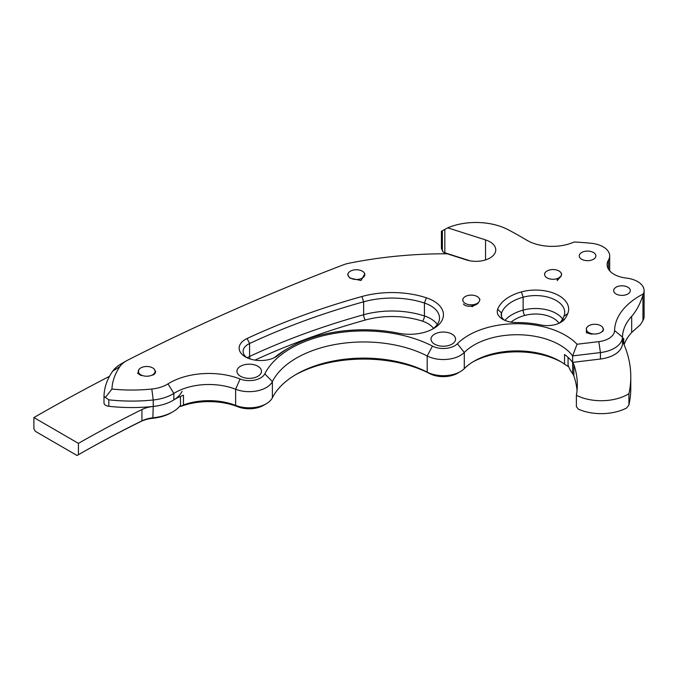 <?xml version="1.0" encoding="UTF-8"?>
<svg xmlns="http://www.w3.org/2000/svg" width="678" height="678" viewBox="0 0 678 678"><rect width="100%" height="100%" fill="white"/><g stroke="black" fill="none" stroke-linecap="round" stroke-linejoin="round"><path stroke-width="1.02" d="M109.514 376.298A1979.523 1142.862 0 0 0 33.9 417.563L33.9 428.877L35.298 431.301L77.038 455.489L78.436 454.684A1187.712 685.721 180 0 1 141.948 420.852A23.755 13.713 180 0 1 153.22 417.767A36.739 21.213 0 0 0 172.712 411.885A36.739 21.213 0 0 0 180.424 405.342M172.712 411.885L171.314 412.69A34.756 20.069 180 0 1 152.864 418.258A25.73 14.857 0 0 0 140.66 421.606A1189.695 686.865 0 0 0 77.038 455.489M78.436 454.684L78.436 443.37A1187.712 685.721 180 0 1 141.948 409.537A23.755 13.713 180 0 1 153.22 406.453A36.739 21.213 0 0 0 182.094 391.325M33.9 417.563L78.436 443.37M643.363 293.879L642.956 295.235C640.151 303.888 636.396 310.914 631.684 316.312A79.182 45.714 0 0 0 622.489 337.11A27.713 16.001 180 0 1 600.428 352.568L572.647 355.908A60.571 34.976 0 0 0 520.314 334.788A60.571 34.976 0 0 0 464.286 352.467A24.128 13.933 180 0 1 427.191 355.975A95.09 54.901 0 0 0 272.387 381.604A24.128 13.933 180 0 1 235.63 389.248A47.511 27.425 0 0 0 173.848 393.418A36.739 21.213 180 0 1 153.22 399.986A121.582 70.19 180 0 1 108.819 399.825L103.997 396.418A121.582 70.19 180 0 1 112.599 371.273A36.739 21.213 180 0 1 120.76 364.111L126.354 360.874A28.823 16.636 0 0 0 119.955 366.493A113.658 65.622 0 0 0 111.946 389.045A113.658 65.622 0 0 0 151.821 389.019A28.823 16.636 0 0 0 168.008 383.875A55.427 32.002 180 0 1 240.088 379.002A16.213 9.356 0 0 0 264.776 373.866A103.014 59.469 180 0 1 432.471 346.102A16.213 9.356 0 0 0 457.396 343.746A68.495 39.544 180 0 1 517.475 323.703A68.495 39.544 180 0 1 577.054 344.246L598.818 341.627A19.798 11.424 0 0 0 614.573 330.584A87.098 50.282 180 0 1 643.363 293.879A22.12 12.772 0 0 0 644.1 290.599A22.12 12.772 0 0 0 626.269 278.073A23.755 13.713 180 0 1 607.124 264.615A23.755 13.713 180 0 1 608.454 260.098A22.12 12.772 0 0 0 609.692 255.886A22.12 12.772 0 0 0 591.513 243.317A174.314 100.641 0 0 0 574.105 242.012A35.629 20.569 180 0 1 526.976 240.343A35.629 20.569 180 0 1 526.433 240.02A368.188 212.57 0 0 0 520.797 236.69A368.188 212.57 0 0 0 507.89 229.596A47.511 27.425 0 0 0 447.743 227.842L485.541 239.902A19.798 11.433 180 0 1 495.762 249.902A19.798 11.433 180 0 1 466.388 259.911L447.209 253.784A293.76 169.602 0 0 0 348.738 263.284A23.154 13.365 0 0 0 343.602 264.751A1971.607 1138.294 0 0 0 127.684 360.162A28.823 16.636 0 0 0 126.354 360.874M622.963 339.119C623.26 338 623.531 338.025 623.768 339.195C623.531 338.025 623.26 338 622.963 339.119A79.182 45.714 180 0 0 622.489 343.577A27.713 16.001 180 0 1 600.428 359.026L572.647 362.374L572.647 355.908L577.054 344.246M183.467 404.927A47.511 27.425 180 0 1 235.63 405.41A24.128 13.933 0 0 0 266.268 403.741L263.471 405.359A20.171 11.645 180 0 1 237.859 406.758A51.469 29.713 0 0 0 180.814 406.427L183.467 404.927L183.467 395.232A47.511 27.425 180 0 0 173.848 399.884A36.739 21.213 180 0 1 153.22 406.453L153.22 399.986L151.821 389.019M520.797 236.69L526.391 239.927A376.112 217.146 180 0 1 528.747 241.292M561.181 361.95A64.537 37.256 0 0 0 472.803 361.95M266.268 403.741A24.128 13.933 0 0 0 272.387 397.766A95.09 54.901 180 0 1 296.489 374.205A95.09 54.901 180 0 1 427.191 372.137A24.128 13.933 0 0 0 460.354 371.612L457.557 373.231A20.171 11.645 180 0 1 429.835 373.671A99.056 57.189 0 0 0 295.116 375.01M447.743 227.842L442.378 230.732C441.098 231.427 441.107 231.495 442.412 230.935M441.42 231.317L441.42 248.555L443.387 252.301A79.182 45.714 180 0 0 444.827 252.767L444.827 229.401M469.99 260.801L444.827 252.767M460.354 371.612A24.128 13.933 0 0 0 464.286 368.629A60.571 34.976 180 0 1 474.159 361.145A60.571 34.976 180 0 1 559.825 361.145A60.571 34.976 180 0 1 564.528 364.196L568.062 366.383L568.062 357.374M564.528 364.196L564.528 354.501A60.571 34.976 180 0 1 572.647 362.374A19.798 11.433 180 0 1 573.868 364.645A178.153 102.861 180 0 1 577.317 384.782A178.153 102.861 180 0 1 576.385 395.291A37.612 21.713 0 0 0 628.93 393.715A233.325 134.71 0 0 0 630.786 376.748A233.325 134.71 0 0 0 622.624 341.424M240.529 376.273A12.272 7.085 0 0 0 253.903 377.816A12.272 7.085 0 0 0 261.479 371.264A12.272 7.085 0 0 0 249.207 364.179A12.272 7.085 0 0 0 236.936 371.264A12.272 7.085 0 0 0 240.529 376.273M398.452 333.195A104.988 60.613 0 0 0 289.489 347.534A104.988 60.613 0 0 0 278.107 355.314A21.467 12.39 180 0 1 275.785 356.908A21.467 12.39 180 0 1 245.428 356.908A21.467 12.39 180 0 1 247.097 338.517A587.919 339.432 180 0 1 361.925 296.515A69.368 40.044 180 0 1 426.377 297.803A33.815 19.526 180 0 1 433.547 328.567A33.815 19.526 180 0 1 398.452 333.195M540.832 324.957A70.47 40.688 0 0 0 516.45 322.559A19.043 10.992 180 0 1 502.83 319.338A19.043 10.992 180 0 1 497.669 309.295A43.239 24.967 180 0 1 521.433 291.904A33.053 19.086 180 0 1 556.426 294.32A33.053 19.086 180 0 1 567.749 313.592A65.325 37.714 180 0 1 564.986 318.652A19.043 10.992 180 0 1 560.74 322.389A19.043 10.992 180 0 1 540.832 324.957M434.615 344.144A12.272 7.085 0 0 0 447.989 345.678A12.272 7.085 0 0 0 455.565 339.136A12.272 7.085 0 0 0 443.293 332.05A12.272 7.085 0 0 0 431.022 339.136A12.272 7.085 0 0 0 434.615 344.144M616.099 293.998A8.314 4.797 0 0 0 625.158 295.032A8.314 4.797 0 0 0 630.294 290.599A8.314 4.797 0 0 0 621.98 285.802A8.314 4.797 0 0 0 613.666 290.599A8.314 4.797 0 0 0 616.099 293.998M581.69 259.276A8.314 4.797 0 0 0 590.75 260.318A8.314 4.797 0 0 0 595.877 255.886A8.314 4.797 0 0 0 587.563 251.08A8.314 4.797 0 0 0 579.249 255.886A8.314 4.797 0 0 0 581.69 259.276M644.1 290.599L644.1 316.465A22.12 12.772 180 0 1 642.956 320.508A174.314 100.641 180 0 1 640.379 324.66L631.684 332.474L631.684 316.312M103.997 396.494L103.997 402.885A5.941 3.432 0 0 0 103.997 402.927A5.941 3.432 0 0 0 108.819 406.291A121.582 70.19 0 0 0 153.22 406.453L152.864 418.258M103.997 402.927L103.997 396.418M105.336 397.545L111.946 389.045M432.056 329.381A29.857 17.238 0 0 0 439.488 317.999A29.857 17.238 0 0 0 424.42 303.024A65.41 37.765 0 0 0 363.645 301.803A583.961 337.144 0 0 0 249.589 343.526A17.509 10.111 0 0 0 243.097 351.382A17.509 10.111 0 0 0 246.97 357.713M274.243 357.713A17.509 10.111 0 0 0 274.878 357.23A108.946 62.901 180 0 1 286.692 349.153L289.489 347.534M559.172 323.194A15.086 8.712 0 0 0 561.308 321.041A61.367 35.425 0 0 0 563.901 316.295A29.095 16.797 0 0 0 564.706 312.372A29.095 16.797 0 0 0 523.128 297.201A39.282 22.679 0 0 0 501.542 312.999A15.086 8.712 0 0 0 501.212 314.795A15.086 8.712 0 0 0 504.398 320.152M624.091 344.704A79.182 45.714 180 0 1 631.684 332.474M180.585 406.478L180.424 396.444M576.385 395.291L576.385 406.605L578.215 409.097A37.612 21.713 0 0 0 626.625 407.97L628.93 405.029L628.93 393.715M628.93 405.029A233.325 134.71 0 0 0 630.786 388.062L630.786 376.748M568.062 365.001A71.724 41.409 0 0 0 572.647 373.688A19.798 11.433 180 0 1 573.868 375.959A178.153 102.861 180 0 1 577.046 390.435M138.337 371.73A8.424 4.865 180 0 1 138.778 369.747A8.424 4.865 180 0 1 146.736 366.484A8.424 4.865 180 0 1 154.686 369.747A8.424 4.865 180 0 1 148.465 376.112A8.424 4.865 180 0 1 138.337 371.73M137.524 373.188L141.6 375.595L138.414 372.832L138.778 369.747M154.686 369.747L155.279 372.078L152.872 375.087L155.711 371.434M152.872 375.087A8.594 3.797 -0.8 0 0 155.33 372.375L155.33 371.908M138.143 372.315L138.143 372.612A8.594 3.797 -0.8 0 0 141.6 375.595M361.798 270.886A8.424 4.865 180 0 1 364.332 273.005A8.424 4.865 180 0 1 356.374 279.48A8.424 4.865 180 0 1 348.424 273.005A8.424 4.865 180 0 1 361.798 270.886M364.332 273.005L364.815 273.81L361.043 280.497L349.831 278.09L347.797 274.988M471.981 304.812A8.424 4.865 180 0 1 463.294 298.362A8.424 4.865 180 0 1 471.244 295.108A8.424 4.865 180 0 1 479.202 298.362A8.424 4.865 180 0 1 471.981 304.812M472.058 306.702L478.168 303.168L472.007 305.38M463.464 304.015A8.594 5 -11.2 0 0 470.303 306.227A8.594 5 -11.2 0 0 478.168 303.168M556.808 278.76A8.424 4.865 180 0 1 547.46 278.065A8.424 4.865 180 0 1 545.07 272.81A8.424 4.865 180 0 1 553.019 269.547A8.424 4.865 180 0 1 560.969 272.81A8.424 4.865 180 0 1 556.808 278.76M557.172 280.599L561.325 275.929L556.918 279.311M587.08 331.118A8.424 4.865 180 0 1 586.826 327.542A8.424 4.865 180 0 1 594.775 324.279A8.424 4.865 180 0 1 602.734 327.542A8.424 4.865 180 0 1 597.877 333.669A8.424 4.865 180 0 1 587.08 331.118M586.334 332.729L592.225 334.144L586.851 331.601L586.25 328.491L586.826 327.542M602.827 327.711L603.344 329.186L602.564 331.5L603.42 328.686M602.564 331.5A8.594 3.89 -4.1 0 0 603.378 329.669L603.344 329.186M586.233 330.872L586.233 330.906A8.594 3.89 -4.1 0 0 592.225 334.144M140.66 421.606L141.948 420.852L141.948 409.537M622.489 343.577L622.489 337.11L614.573 330.584M600.428 359.026L600.428 352.568L598.818 341.627M173.848 399.884L173.848 393.418L168.008 383.875M442.378 230.732L442.378 251.123M485.541 259.911L485.541 239.902M237.859 406.758L235.63 405.41L235.63 389.248L240.088 379.002M272.387 397.766L272.387 381.604L264.776 373.866M429.835 373.671L427.191 372.137L427.191 355.975L432.471 346.102M464.286 368.629L464.286 352.467L457.396 343.746M108.819 399.825L108.819 406.291M112.599 371.273L119.955 366.493M247.182 357.815A17.509 10.111 180 0 1 249.589 356.45A583.961 337.144 180 0 1 363.645 314.736A65.41 37.765 180 0 1 424.42 315.956L424.42 303.024L426.377 297.803M433.496 328.355A25.9 14.95 0 0 0 422.453 321.169A61.452 35.476 0 0 0 365.357 320.024A3.958 1.407 74.5 0 1 363.645 314.736L363.645 301.803L361.925 296.515M422.453 321.169A3.958 1.602 -71.8 0 0 424.42 315.956A29.857 17.238 180 0 1 437.31 324.465M250.182 358.984A3.958 2.034 64.9 0 1 249.589 356.45L249.589 343.526L247.097 338.517M365.357 320.024A580.004 334.856 0 0 0 254.996 360.111M504.924 320.38A39.282 22.679 180 0 1 523.128 310.126L523.128 297.201L521.433 291.904M501.542 316.601L501.542 312.999L497.669 309.295M559.028 323.262A25.137 14.509 0 0 0 524.823 315.423A3.958 1.39 74.7 0 1 523.128 310.126A29.095 16.797 180 0 1 562.579 318.999M524.823 315.423A35.324 20.391 0 0 0 511.059 322.135M642.956 320.508L642.956 295.235M608.454 269.141L608.454 260.098M622.811 339.975A1.983 1.144 180 0 0 623.768 339.195L623.768 343.958M278.107 355.314L274.878 357.23M563.901 316.295L567.749 313.592M564.986 318.652L561.308 321.041M527.526 240.648L526.433 240.02M573.868 375.959L573.868 364.645M572.647 373.688L572.647 362.374M609.692 270.819L609.692 255.886M348.424 273.005L347.628 274.327M463.294 298.362L462.599 299.515M479.202 298.362L479.973 299.651M545.07 272.81L544.485 273.768M560.969 272.81L561.74 274.073"/></g></svg>
